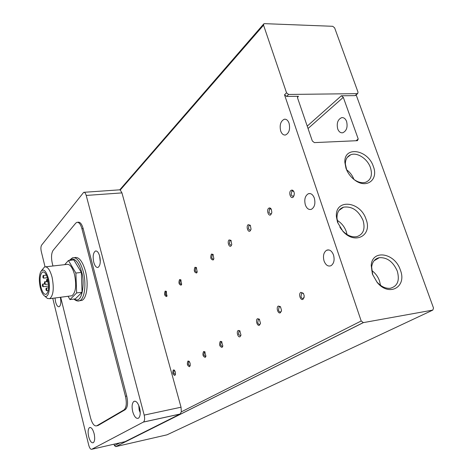 <?xml version="1.0" encoding="UTF-8"?>
<svg xmlns="http://www.w3.org/2000/svg" width="473" height="473" viewBox="0 0 473 473"><rect width="100%" height="100%" fill="white"/><g stroke="black" fill="none" stroke-linecap="round" stroke-linejoin="round"><path stroke-width="0.71" d="M337.716 128.934C336.457 123.199 337.775 119.438 341.66 117.653C343.83 117.399 345.479 118.67 346.603 121.472C347.862 127.178 346.585 130.938 342.765 132.765C340.53 133.073 338.851 131.796 337.716 128.934M305.345 204.91C304.056 199.464 305.079 195.727 308.402 193.705C310.938 193.061 312.919 194.533 314.332 198.122C315.621 203.526 314.634 207.257 311.382 209.326C308.78 210.036 306.764 208.563 305.345 204.91M324.052 260.978C322.775 255.946 323.633 252.363 326.618 250.241C329.51 249.23 331.804 250.802 333.5 254.959C334.783 259.949 333.968 263.526 331.053 265.684C328.091 266.778 325.761 265.211 324.052 260.978M373.363 166.514C367.994 149.468 343.824 145.643 344.864 162.416L345.988 168.287C347.685 172.917 350.505 176.766 354.454 179.841C366.185 189.271 378.796 179.965 373.363 166.514M353.585 179.149L353.792 179.308C358.026 182.365 362.022 183.341 365.771 182.235C371.092 179.829 372.647 174.951 370.436 167.59C367.474 158.715 357.062 151.957 350.623 154.819C347.135 156.362 345.385 159.425 345.373 164.013L346.721 170.12M400.353 270.048C394.979 252.889 372.032 248.94 371.222 265.465L372.411 274.109L377.164 282.393C389.031 297.257 407.229 287.016 400.353 270.048M397.285 271.082C393.164 261.77 387.174 257.3 379.311 257.673C374.864 258.666 372.31 261.8 371.66 267.068L372.706 274.659L376.875 281.932C381.013 286.543 385.442 288.666 390.166 288.305C397.509 286.354 399.886 280.613 397.285 271.082M366.084 219.366C360.414 200.877 334.506 198.4 336.445 217.012L337.551 222.334L342.836 231.191C354.815 245.144 372.582 235.589 366.084 219.366M363.057 220.436C358.504 210.485 352.013 206.057 343.569 207.168C339.005 208.782 336.817 212.525 336.995 218.39L337.964 223.061L342.606 230.83C347.217 235.578 351.995 237.505 356.938 236.624C363.394 234.312 365.434 228.914 363.057 220.436M289.068 123.228C287.968 120.308 286.378 118.977 284.308 119.237C280.619 121.088 279.407 125.002 280.678 130.98C281.79 133.96 283.41 135.296 285.532 134.982C289.163 133.096 290.339 129.176 289.068 123.228M174.626 370.442L174.034 370.43L173.662 373.167L175.412 374.581M174.856 375.444L175.483 374.249L175.341 371.979L174.383 370.17L173.331 369.939C172.261 372.724 172.763 374.557 174.856 375.444M189.366 361.585L188.674 361.555L188.272 364.393L189.921 365.996L190.152 365.783M189.549 366.711L190.241 365.381L190.081 363.116L189.123 361.307L187.952 361.041C186.8 363.944 187.332 365.836 189.549 366.711M205.122 352.137L204.312 352.072L203.869 355.022L205.619 356.654L205.903 356.382M205.247 357.387L205.95 356.216L204.679 351.681L203.567 351.54C202.326 354.573 202.887 356.518 205.247 357.387M221.991 342.026L221.051 341.92L220.566 344.988L222.428 346.65L222.771 346.307M222.056 347.401L222.836 346.029L221.565 341.565L220.282 341.37C218.94 344.539 219.531 346.549 222.056 347.401M240.113 331.189L239.007 331.029L238.475 334.228L240.461 335.919L240.875 335.487M240.089 336.687L240.97 335.055L239.71 330.739L238.221 330.456C236.104 331.567 238.049 338.071 240.089 336.687M259.618 319.553L258.329 319.316L257.738 322.657C258.282 324.123 258.985 324.697 259.86 324.372L260.357 323.828M259.488 325.164L260.481 323.189L259.269 319.127L257.507 318.719C255.231 319.919 257.288 326.642 259.488 325.164M280.684 307.018L279.165 306.681L278.508 310.176C279.088 311.689 279.85 312.269 280.791 311.914L281.388 311.222M280.418 312.73L281.53 310.288L280.43 306.67L278.319 306.055C275.86 307.361 278.041 314.32 280.418 312.73M303.506 293.491L301.709 293.006L300.982 296.672C301.603 298.238 302.418 298.83 303.441 298.433L304.157 297.558M303.069 299.273L304.281 296.128L303.424 293.355L300.834 292.355C298.173 293.78 300.491 300.994 303.069 299.273M166.543 291.64L165.828 291.658L165.467 294.525L166.88 295.968L166.183 291.232L165.124 291.149C164.066 294.182 164.574 295.98 166.638 296.541L167.117 295.779M181.088 280.146L180.26 280.14L179.87 283.114L181.354 284.58L181.644 284.35M181.124 285.166L181.667 284.285L180.739 279.738L179.539 279.614C178.404 282.777 178.93 284.628 181.124 285.166M196.638 267.872L195.68 267.836L195.248 270.934L196.815 272.418L197.17 272.135M196.608 273.004L197.223 271.975L196.307 267.47L194.935 267.286C193.711 270.603 194.267 272.507 196.608 273.004M213.293 254.74L212.194 254.657L211.721 257.891L213.37 259.399L213.802 259.038M213.181 259.99L213.885 258.772L213.004 254.362L211.419 254.09C210.101 257.566 210.686 259.529 213.181 259.99M231.191 240.656L229.913 240.521L229.387 243.891L231.137 245.422L231.658 244.973M230.978 246.013L231.776 244.553L230.954 240.325L229.115 239.929C227.028 241.413 228.962 247.769 230.978 246.013M250.465 225.515L248.981 225.302L248.402 228.831L250.252 230.386L250.879 229.825M250.128 230.972L251.045 229.174L250.312 225.284L248.159 224.687C245.913 226.295 247.958 232.858 250.128 230.972M271.283 209.202L269.557 208.883L268.918 212.584L270.881 214.157L271.632 213.453M270.798 214.742L271.857 212.46L271.266 209.172C270.485 207.925 269.634 207.612 268.705 208.238C266.275 209.982 268.451 216.77 270.798 214.742M293.839 191.583L292.225 190.891L291.829 191.11L291.12 194.994L293.195 196.597L294.117 195.704M293.171 197.164L294.372 194.025L294.04 192.056C293.225 190.211 292.196 189.667 290.948 190.436C288.317 192.334 290.629 199.358 293.171 197.164M353.928 179.409C352.415 175.471 349.955 172.243 346.561 169.718M380.499 285.314L379.506 280.903C377.921 276.557 375.326 273.087 371.731 270.491M347.034 234.525L346.271 231.557C344.498 226.721 341.494 222.996 337.255 220.383M339.868 227.152L341.595 229.647M93.76 262.273C92.619 256.49 93.175 252.742 95.428 251.033C97.136 250.678 98.555 252.387 99.673 256.147C100.82 261.93 100.276 265.684 98.047 267.411C96.309 267.783 94.878 266.074 93.76 262.273M60.373 297.286C61.248 302.217 60.851 305.363 59.19 306.717C57.753 307.024 56.547 305.398 55.56 301.845L55.022 297.996M132.736 411.729C131.618 406.609 131.997 403.167 133.871 401.406C136.082 400.607 137.992 402.754 139.588 407.844C140.712 412.953 140.351 416.4 138.5 418.185C136.248 419.013 134.326 416.867 132.736 411.729M88.676 436.674C87.724 432.08 87.99 429.058 89.474 427.604C91.23 427.03 92.779 429.023 94.109 433.599C95.067 438.193 94.813 441.22 93.347 442.687C91.555 443.272 90 441.274 88.676 436.674M74.704 257.572C78.967 256.703 82.562 261.279 85.489 271.295C88.818 283.605 86.831 298.682 81.835 300.414L79.907 300.674M45.745 266.796L66.758 264.431C69.827 263.792 72.41 267.15 74.521 274.506C76.656 285.467 75.798 292.556 71.949 295.761L70.589 295.944M41.411 270.722L44.568 266.926C47.495 266.299 49.99 269.716 52.065 277.178C54.188 288.299 53.419 295.465 49.76 298.688L47.483 298.487L46.011 297.192M48.417 278.532C50.877 287.921 48.512 298.682 44.704 296.051C42.895 294.856 41.429 292.072 40.317 287.696C38.892 280.98 39.028 275.647 40.737 271.703C43.41 268.197 45.97 270.473 48.417 278.532M47.803 279.224C46.36 273.973 44.61 271.573 42.57 272.022C39.98 274.251 39.425 279.253 40.903 287.04C42.345 292.349 44.107 294.768 46.2 294.289C48.754 292.042 49.287 287.016 47.803 279.224M45.231 282.647L45.036 284.439L44.409 283.575L44.604 281.79L45.231 282.647M46.768 288.95L46.579 290.735L45.94 289.866L46.135 288.081L46.768 288.95M43.699 276.368L43.504 278.165L42.883 277.314L43.084 275.517L43.699 276.368M47.306 280.3L47.111 282.103L46.472 281.24L46.673 279.437L47.306 280.3M43.185 284.965L42.996 286.739L42.369 285.881L42.564 284.107L43.185 284.965M307.225 126.12L341.352 95.783L355.069 95.623L357.665 93.642L358.02 92.164L334.624 27.848L332.726 26.299L264.508 23.65L263.798 23.863L263.55 25.17L286.543 92.814L284.527 94.795L286.585 96.421L298.475 96.285L297.464 97.255M120.041 442.811L114.431 445.649L115.838 446.595L363.376 322.616L432.801 310.099L433.522 308.059L356.181 94.931M357.665 93.642L288.607 94.452L286.543 92.814M355.501 95.522L355.797 95.268M341.352 95.783L343.297 97.343L308.047 128.502M356.021 140.735L358.221 138.985L343.297 97.343M358.221 138.985L357.417 140.676L314.385 142.609L312.328 140.995L297.558 97.935L297.943 96.421L298.475 96.285M363.376 322.616L361.201 320.984L284.527 94.795M114.431 445.649L114.058 444.177M432.801 310.099L166.999 434.829L115.838 446.595M52.751 298.292L88.741 445.188C89.592 448.173 90.603 449.533 91.768 449.267L125.079 441.664L180.059 414.082L181.336 411.847L181.035 407.218L121.945 192.895L120.248 190.022L119.308 189.856L84.07 192.292M91.768 449.267L143.467 422.028C144.703 420.822 144.945 418.516 144.194 415.105L86.216 195.438L121.945 192.895M86.216 195.438C85.56 193.215 84.726 192.174 83.703 192.322L41.624 245.109C40.808 246.492 40.684 248.585 41.257 251.394L45.036 266.796M77.637 222.275L78.098 222.233C80.138 221.89 81.829 224.019 83.165 228.613L126.729 396.055C128.183 402.813 127.71 407.336 125.31 409.618L97.952 425.546L96.93 425.765M52.941 265.986L52.272 263.29C51.078 257.507 51.35 253.203 53.106 250.377L75.727 223.173L76.868 222.345C78.902 222.003 80.587 224.125 81.924 228.725L83.165 228.613M60.68 297.245L90.526 417.807C92.259 423.826 94.34 426.492 96.758 425.801L123.956 409.937L125.221 409.671M126.729 396.055L125.457 396.309C126.912 403.073 126.439 407.596 124.044 409.884L123.956 409.937M125.457 396.309L81.924 228.725M68.077 296.275L69.969 299.598L75.319 298.883L82.066 292.231L81.344 272.418L73.835 259.902L68.431 260.493L64.7 264.667M81.344 272.418L75.887 273.063L68.431 260.493M82.066 292.231L76.632 292.941L75.887 273.063M69.969 299.598L76.632 292.941M100.294 260.44L99.933 257.265M140.197 411.445L139.535 409.695L139.239 406.662M69.283 260.398L72.517 257.809C76.762 256.94 80.345 261.522 83.266 271.555C86.589 283.883 84.62 298.983 79.647 300.71L77.779 300.982M69.909 260.333C74.953 255.432 80.363 266.163 81.569 272.182C84.915 279.241 82.976 305.292 74.45 298.995M357.233 93.743L355.069 95.623M361.201 320.984L181.336 411.847M120.248 190.022L263.55 25.17M286.585 96.421L288.607 94.452M181.035 407.218L144.194 415.105M143.343 422.099L180.059 414.082M97.952 425.546L96.758 425.801M99.602 255.881L100.282 261.871M138.76 405.396L139.174 410.032L140.25 412.805M94.275 434.32L94.346 434.675M341.66 117.653L342.724 117.623M308.402 193.705L310.152 193.563M326.618 250.241L328.96 249.951M345.373 164.013L344.864 162.416M371.66 267.068L371.222 265.465M336.995 218.39L336.445 217.012M284.308 119.237L285.32 119.214M174.561 370.359L174.182 370.01M189.306 361.508L188.922 361.141M205.063 352.06L204.679 351.681M221.938 341.949L221.565 341.565M240.048 331.106L239.71 330.739M259.535 319.435L259.269 319.127M350.623 154.819L347.17 157.515M379.311 257.673L374.037 260.771M343.569 207.168L339.011 210.379M327.907 249.874L327.523 250.128M174.389 370.359L174.046 370.424M189.07 361.473L188.692 361.543M204.756 351.983L204.33 352.06M221.547 341.825L221.074 341.908M239.569 330.923L239.036 331.017M258.962 319.198L258.353 319.299M279.892 306.551L279.2 306.658M302.543 292.864L301.75 292.982M180.745 279.998L180.426 280.04M196.218 267.683L195.869 267.724M212.791 254.486L212.407 254.533M230.588 240.331L230.156 240.373M249.738 225.089L249.265 225.136M270.414 208.646L269.894 208.694M292.799 190.844L292.225 190.891M96.155 250.956L95.428 251.033M135.071 401.163L133.871 401.406M90.29 427.432L89.474 427.604M81.835 300.414L79.647 300.71C78.01 301.449 76.088 300.905 73.889 299.072M71.949 295.761L49.76 298.688M44.704 296.051L47.483 298.487M43.398 271.928L42.57 272.022M48.571 284.001L45.036 284.439M48.281 290.517L46.579 290.735M47.383 277.704L43.504 278.165M48.335 281.955L47.111 282.103M48.666 286.035L42.996 286.739M375 259.76L375.982 259.63M353.792 179.308L354.454 179.841M376.875 281.932L377.164 282.393M342.606 230.83L342.836 231.191M263.597 24.088L119.758 189.839M363.223 322.633L115.725 446.618M297.943 96.421L297.629 96.723M180.195 414.005L143.467 422.028M125.31 409.618L124.044 409.884M46.567 281.547L44.704 281.772M48.624 287.767L46.236 288.069M46.389 275.126L43.179 275.505M47.82 279.301L46.78 279.425M44.497 283.871L42.665 284.096"/></g></svg>
